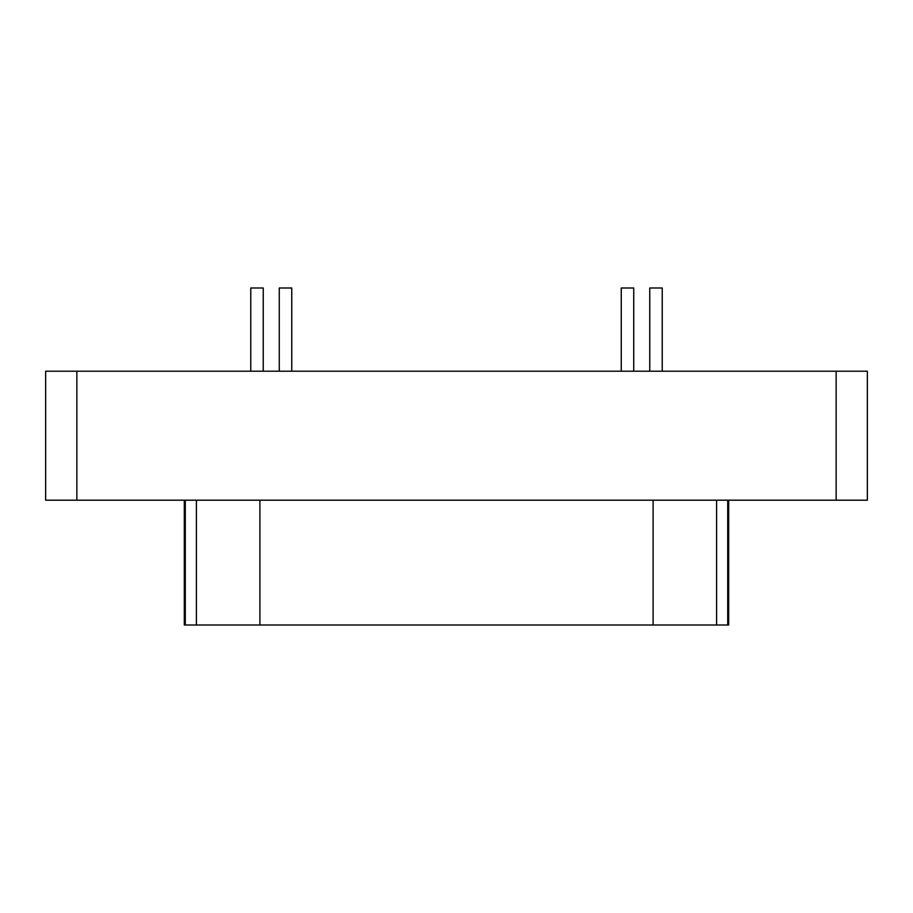 <?xml version="1.0" encoding="UTF-8"?>
<svg xmlns="http://www.w3.org/2000/svg" width="913" height="913" viewBox="0 0 913 913"><rect width="100%" height="100%" fill="white"/><g stroke="black" fill="none" stroke-linecap="round" stroke-linejoin="round"><path stroke-width="1.37" d="M184.3 500.187L184.3 625.006L185.282 625.006L185.282 500.187L185.282 625.006L196.398 625.006L196.398 500.187L196.398 625.006L653.103 625.006L653.103 500.187L653.103 625.006L645.594 625.006M653.103 625.006L716.602 625.006L716.602 500.187L716.602 625.006L259.897 625.006L259.897 500.187L259.897 625.006L185.282 625.006M727.718 625.006L716.602 625.006L727.718 625.006L727.718 500.187L727.718 625.006L728.7 625.006L728.7 500.187M621.251 287.994L633.736 287.994L621.251 287.994L621.251 371.214L621.251 287.994L633.736 287.994L633.736 371.214L633.736 287.994M291.749 287.994L291.749 371.214L291.749 287.994L279.264 287.994L279.264 371.214L279.264 287.994L288.622 287.994M649.759 287.994L662.233 287.994L649.759 287.994L649.759 371.214L649.759 287.994L662.233 287.994L662.233 371.214L662.233 287.994M263.241 287.994L263.241 371.214L263.241 287.994L250.767 287.994L250.767 371.214L250.767 287.994L260.125 287.994M45.65 371.214L867.35 371.214L867.35 500.187L867.35 371.214L836.148 371.214L836.148 500.187L867.35 500.187L836.148 500.187L836.148 371.214L76.852 371.214L76.852 500.187L836.148 500.187L76.852 500.187L76.852 371.214L45.65 371.214L45.65 500.187L76.852 500.187L45.65 500.187L45.65 371.214"/></g></svg>
